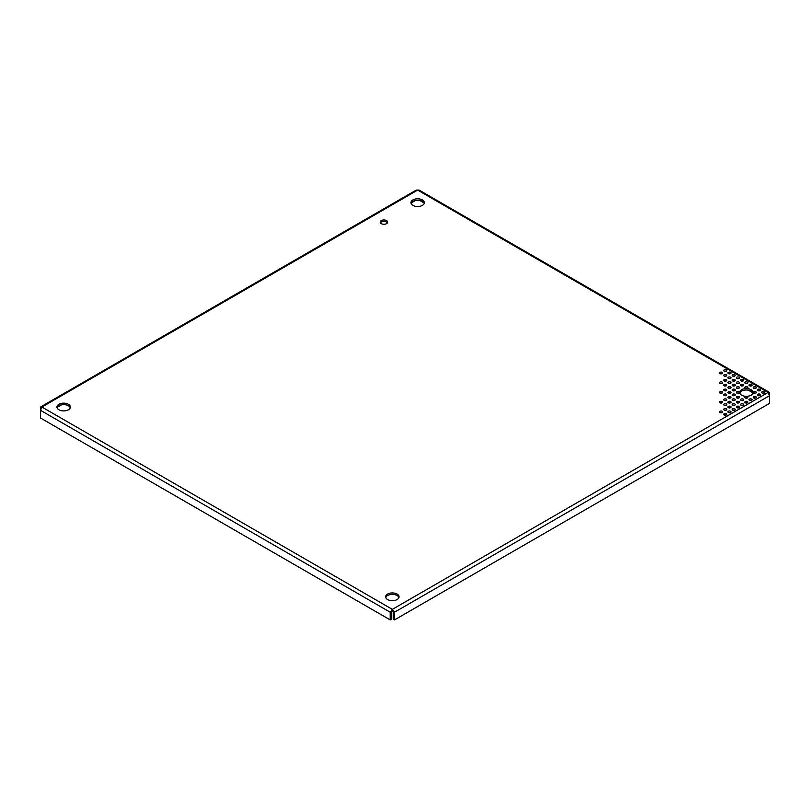 <?xml version="1.0" encoding="UTF-8"?>
<svg xmlns="http://www.w3.org/2000/svg" width="810" height="810" viewBox="0 0 810 810"><rect width="100%" height="100%" fill="white"/><g stroke="black" fill="none" stroke-linecap="round" stroke-linejoin="round"><path stroke-width="1.21" d="M726.367 389.367A1.549 0.891 0 0 0 724.677 389.175A1.549 0.891 0 0 0 723.725 390.005A1.549 0.891 0 0 0 724.18 390.633A1.549 0.891 0 0 0 725.871 390.825A1.549 0.891 0 0 0 726.823 390.005A1.549 0.891 0 0 0 726.367 389.367M726.195 390.724A1.549 0.891 0 0 0 724.353 390.724M730.579 391.807A1.549 0.891 0 0 0 728.899 391.605A1.549 0.891 0 0 0 727.937 392.435A1.549 0.891 0 0 0 728.392 393.073A1.549 0.891 0 0 0 730.083 393.265A1.549 0.891 0 0 0 731.035 392.435A1.549 0.891 0 0 0 730.579 391.807M730.407 393.154A1.549 0.891 0 0 0 728.565 393.154M734.802 394.237A1.549 0.891 0 0 0 733.111 394.045A1.549 0.891 0 0 0 732.149 394.865A1.549 0.891 0 0 0 732.604 395.503A1.549 0.891 0 0 0 734.295 395.695A1.549 0.891 0 0 0 735.247 394.865A1.549 0.891 0 0 0 734.802 394.237M734.619 395.594A1.549 0.891 0 0 0 732.787 395.594M739.014 396.667A1.549 0.891 0 0 0 737.323 396.475A1.549 0.891 0 0 0 736.371 397.305A1.549 0.891 0 0 0 736.817 397.933A1.549 0.891 0 0 0 738.507 398.125A1.549 0.891 0 0 0 739.469 397.305A1.549 0.891 0 0 0 739.014 396.667M738.831 398.024A1.549 0.891 0 0 0 736.999 398.024M743.226 399.107A1.549 0.891 0 0 0 741.535 398.905A1.549 0.891 0 0 0 740.583 399.735A1.549 0.891 0 0 0 741.039 400.363A1.549 0.891 0 0 0 742.719 400.565A1.549 0.891 0 0 0 743.681 399.735A1.549 0.891 0 0 0 743.226 399.107M743.053 400.454A1.549 0.891 0 0 0 741.211 400.454M747.438 401.537A1.549 0.891 0 0 0 745.747 401.345A1.549 0.891 0 0 0 744.795 402.165A1.549 0.891 0 0 0 745.251 402.803A1.549 0.891 0 0 0 746.942 402.995A1.549 0.891 0 0 0 747.893 402.165A1.549 0.891 0 0 0 747.438 401.537M747.265 402.884A1.549 0.891 0 0 0 745.423 402.884M739.014 406.397A1.549 0.891 0 0 0 737.323 406.205A1.549 0.891 0 0 0 736.371 407.035A1.549 0.891 0 0 0 736.817 407.663A1.549 0.891 0 0 0 738.507 407.865A1.549 0.891 0 0 0 739.469 407.035A1.549 0.891 0 0 0 739.014 406.397M738.831 407.754A1.549 0.891 0 0 0 736.999 407.754M734.802 403.967A1.549 0.891 0 0 0 733.111 403.775A1.549 0.891 0 0 0 732.149 404.605A1.549 0.891 0 0 0 732.604 405.233A1.549 0.891 0 0 0 734.295 405.425A1.549 0.891 0 0 0 735.247 404.605A1.549 0.891 0 0 0 734.802 403.967M734.619 405.324A1.549 0.891 0 0 0 732.787 405.324M730.579 401.537A1.549 0.891 0 0 0 728.899 401.345A1.549 0.891 0 0 0 727.937 402.165A1.549 0.891 0 0 0 728.392 402.803A1.549 0.891 0 0 0 730.083 402.995A1.549 0.891 0 0 0 731.035 402.165A1.549 0.891 0 0 0 730.579 401.537M730.407 402.884A1.549 0.891 0 0 0 728.565 402.884M726.367 399.107A1.549 0.891 0 0 0 724.677 398.905A1.549 0.891 0 0 0 723.725 399.735A1.549 0.891 0 0 0 724.18 400.363A1.549 0.891 0 0 0 725.871 400.565A1.549 0.891 0 0 0 726.823 399.735A1.549 0.891 0 0 0 726.367 399.107M726.195 400.454A1.549 0.891 0 0 0 724.353 400.454M743.226 403.967A1.549 0.891 0 0 0 741.535 403.775A1.549 0.891 0 0 0 740.583 404.605A1.549 0.891 0 0 0 741.039 405.233A1.549 0.891 0 0 0 742.719 405.425A1.549 0.891 0 0 0 743.681 404.605A1.549 0.891 0 0 0 743.226 403.967M743.053 405.324A1.549 0.891 0 0 0 741.211 405.324M739.014 401.537A1.549 0.891 0 0 0 737.323 401.345A1.549 0.891 0 0 0 736.371 402.165A1.549 0.891 0 0 0 736.817 402.803A1.549 0.891 0 0 0 738.507 402.995A1.549 0.891 0 0 0 739.469 402.165A1.549 0.891 0 0 0 739.014 401.537M738.831 402.884A1.549 0.891 0 0 0 736.999 402.884M734.802 399.107A1.549 0.891 0 0 0 733.111 398.905A1.549 0.891 0 0 0 732.149 399.735A1.549 0.891 0 0 0 732.604 400.363A1.549 0.891 0 0 0 734.295 400.565A1.549 0.891 0 0 0 735.247 399.735A1.549 0.891 0 0 0 734.802 399.107M734.619 400.454A1.549 0.891 0 0 0 732.787 400.454M730.579 396.667A1.549 0.891 0 0 0 728.899 396.475A1.549 0.891 0 0 0 727.937 397.305A1.549 0.891 0 0 0 728.392 397.933A1.549 0.891 0 0 0 730.083 398.125A1.549 0.891 0 0 0 731.035 397.305A1.549 0.891 0 0 0 730.579 396.667M730.407 398.024A1.549 0.891 0 0 0 728.565 398.024M726.367 394.237A1.549 0.891 0 0 0 724.677 394.045A1.549 0.891 0 0 0 723.725 394.865A1.549 0.891 0 0 0 724.18 395.503A1.549 0.891 0 0 0 725.871 395.695A1.549 0.891 0 0 0 726.823 394.865A1.549 0.891 0 0 0 726.367 394.237M726.195 395.594A1.549 0.891 0 0 0 724.353 395.594M722.155 391.807A1.549 0.891 0 0 0 720.465 391.605A1.549 0.891 0 0 0 719.513 392.435A1.549 0.891 0 0 0 719.969 393.073A1.549 0.891 0 0 0 721.649 393.265A1.549 0.891 0 0 0 722.611 392.435A1.549 0.891 0 0 0 722.155 391.807M721.983 393.154A1.549 0.891 0 0 0 720.141 393.154M734.802 379.637A1.549 0.891 0 0 0 733.111 379.444A1.549 0.891 0 0 0 732.149 380.275A1.549 0.891 0 0 0 732.604 380.902A1.549 0.891 0 0 0 734.295 381.095A1.549 0.891 0 0 0 735.247 380.275A1.549 0.891 0 0 0 734.802 379.637M734.619 380.994A1.549 0.891 0 0 0 732.787 380.994M739.014 382.067A1.549 0.891 0 0 0 737.323 381.875A1.549 0.891 0 0 0 736.371 382.705A1.549 0.891 0 0 0 736.817 383.332A1.549 0.891 0 0 0 738.507 383.535A1.549 0.891 0 0 0 739.469 382.705A1.549 0.891 0 0 0 739.014 382.067M738.831 383.424A1.549 0.891 0 0 0 736.999 383.424M743.226 384.507A1.549 0.891 0 0 0 741.535 384.315A1.549 0.891 0 0 0 740.583 385.135A1.549 0.891 0 0 0 741.039 385.773A1.549 0.891 0 0 0 742.719 385.965A1.549 0.891 0 0 0 743.681 385.135A1.549 0.891 0 0 0 743.226 384.507M743.053 385.854A1.549 0.891 0 0 0 741.211 385.854M747.438 386.937A1.549 0.891 0 0 0 745.747 386.745A1.549 0.891 0 0 0 744.795 387.575A1.549 0.891 0 0 0 745.251 388.203A1.549 0.891 0 0 0 746.942 388.395A1.549 0.891 0 0 0 747.893 387.575A1.549 0.891 0 0 0 747.438 386.937M747.265 388.294A1.549 0.891 0 0 0 745.423 388.294M760.084 394.237A1.549 0.891 0 0 0 758.393 394.045A1.549 0.891 0 0 0 757.441 394.865A1.549 0.891 0 0 0 757.887 395.503A1.549 0.891 0 0 0 759.577 395.695A1.549 0.891 0 0 0 760.539 394.865A1.549 0.891 0 0 0 760.084 394.237M759.901 395.594A1.549 0.891 0 0 0 758.069 395.594M755.872 391.807A1.549 0.891 0 0 0 754.181 391.605A1.549 0.891 0 0 0 753.219 392.435A1.549 0.891 0 0 0 753.675 393.073A1.549 0.891 0 0 0 755.365 393.265A1.549 0.891 0 0 0 756.327 392.435A1.549 0.891 0 0 0 755.872 391.807M755.689 393.154A1.549 0.891 0 0 0 753.857 393.154M730.579 377.207A1.549 0.891 0 0 0 728.899 377.014A1.549 0.891 0 0 0 727.937 377.835A1.549 0.891 0 0 0 728.392 378.472A1.549 0.891 0 0 0 730.083 378.665A1.549 0.891 0 0 0 731.035 377.835A1.549 0.891 0 0 0 730.579 377.207M730.407 378.553A1.549 0.891 0 0 0 728.565 378.553M726.367 374.777A1.549 0.891 0 0 0 724.677 374.574A1.549 0.891 0 0 0 723.725 375.405A1.549 0.891 0 0 0 724.18 376.042A1.549 0.891 0 0 0 725.871 376.235A1.549 0.891 0 0 0 726.823 375.405A1.549 0.891 0 0 0 726.367 374.777M726.195 376.123A1.549 0.891 0 0 0 724.353 376.123M722.155 372.337A1.549 0.891 0 0 0 720.465 372.144A1.549 0.891 0 0 0 719.513 372.975A1.549 0.891 0 0 0 719.969 373.602A1.549 0.891 0 0 0 721.649 373.795A1.549 0.891 0 0 0 722.611 372.975A1.549 0.891 0 0 0 722.155 372.337M721.983 373.693A1.549 0.891 0 0 0 720.141 373.693M726.367 369.907A1.549 0.891 0 0 0 724.677 369.714A1.549 0.891 0 0 0 723.725 370.534A1.549 0.891 0 0 0 724.18 371.172A1.549 0.891 0 0 0 725.871 371.365A1.549 0.891 0 0 0 726.823 370.534A1.549 0.891 0 0 0 726.367 369.907M726.195 371.263A1.549 0.891 0 0 0 724.353 371.263M730.579 372.337A1.549 0.891 0 0 0 728.899 372.144A1.549 0.891 0 0 0 727.937 372.975A1.549 0.891 0 0 0 728.392 373.602A1.549 0.891 0 0 0 730.083 373.795A1.549 0.891 0 0 0 731.035 372.975A1.549 0.891 0 0 0 730.579 372.337M730.407 373.693A1.549 0.891 0 0 0 728.565 373.693M734.802 374.777A1.549 0.891 0 0 0 733.111 374.574A1.549 0.891 0 0 0 732.149 375.405A1.549 0.891 0 0 0 732.604 376.042A1.549 0.891 0 0 0 734.295 376.235A1.549 0.891 0 0 0 735.247 375.405A1.549 0.891 0 0 0 734.802 374.777M734.619 376.123A1.549 0.891 0 0 0 732.787 376.123M739.014 377.207A1.549 0.891 0 0 0 737.323 377.014A1.549 0.891 0 0 0 736.371 377.835A1.549 0.891 0 0 0 736.817 378.472A1.549 0.891 0 0 0 738.507 378.665A1.549 0.891 0 0 0 739.469 377.835A1.549 0.891 0 0 0 739.014 377.207M738.831 378.553A1.549 0.891 0 0 0 736.999 378.553M743.226 379.637A1.549 0.891 0 0 0 741.535 379.444A1.549 0.891 0 0 0 740.583 380.275A1.549 0.891 0 0 0 741.039 380.902A1.549 0.891 0 0 0 742.719 381.095A1.549 0.891 0 0 0 743.681 380.275A1.549 0.891 0 0 0 743.226 379.637M743.053 380.994A1.549 0.891 0 0 0 741.211 380.994M747.438 382.067A1.549 0.891 0 0 0 745.747 381.875A1.549 0.891 0 0 0 744.795 382.705A1.549 0.891 0 0 0 745.251 383.332A1.549 0.891 0 0 0 746.942 383.535A1.549 0.891 0 0 0 747.893 382.705A1.549 0.891 0 0 0 747.438 382.067M747.265 383.424A1.549 0.891 0 0 0 745.423 383.424M751.65 384.507A1.549 0.891 0 0 0 749.969 384.315A1.549 0.891 0 0 0 749.007 385.135A1.549 0.891 0 0 0 749.463 385.773A1.549 0.891 0 0 0 751.154 385.965A1.549 0.891 0 0 0 752.105 385.135A1.549 0.891 0 0 0 751.65 384.507M751.477 385.854A1.549 0.891 0 0 0 749.635 385.854M755.872 386.937A1.549 0.891 0 0 0 754.181 386.745A1.549 0.891 0 0 0 753.219 387.575A1.549 0.891 0 0 0 753.675 388.203A1.549 0.891 0 0 0 755.365 388.395A1.549 0.891 0 0 0 756.327 387.575A1.549 0.891 0 0 0 755.872 386.937M755.689 388.294A1.549 0.891 0 0 0 753.857 388.294M751.65 399.107A1.549 0.891 0 0 0 749.969 398.905A1.549 0.891 0 0 0 749.007 399.735A1.549 0.891 0 0 0 749.463 400.363A1.549 0.891 0 0 0 751.154 400.565A1.549 0.891 0 0 0 752.105 399.735A1.549 0.891 0 0 0 751.65 399.107M751.477 400.454A1.549 0.891 0 0 0 749.635 400.454M747.438 396.667A1.549 0.891 0 0 0 745.747 396.475A1.549 0.891 0 0 0 744.795 397.305A1.549 0.891 0 0 0 745.251 397.933A1.549 0.891 0 0 0 746.942 398.125A1.549 0.891 0 0 0 747.893 397.305A1.549 0.891 0 0 0 747.438 396.667M747.265 398.024A1.549 0.891 0 0 0 745.423 398.024M739.014 391.807A1.549 0.891 0 0 0 737.323 391.605A1.549 0.891 0 0 0 736.371 392.435A1.549 0.891 0 0 0 736.817 393.073A1.549 0.891 0 0 0 738.507 393.265A1.549 0.891 0 0 0 739.469 392.435A1.549 0.891 0 0 0 739.014 391.807M738.831 393.154A1.549 0.891 0 0 0 736.999 393.154M734.802 389.367A1.549 0.891 0 0 0 733.111 389.175A1.549 0.891 0 0 0 732.149 390.005A1.549 0.891 0 0 0 732.604 390.633A1.549 0.891 0 0 0 734.295 390.825A1.549 0.891 0 0 0 735.247 390.005A1.549 0.891 0 0 0 734.802 389.367M734.619 390.724A1.549 0.891 0 0 0 732.787 390.724M730.579 386.937A1.549 0.891 0 0 0 728.899 386.745A1.549 0.891 0 0 0 727.937 387.575A1.549 0.891 0 0 0 728.392 388.203A1.549 0.891 0 0 0 730.083 388.395A1.549 0.891 0 0 0 731.035 387.575A1.549 0.891 0 0 0 730.579 386.937M730.407 388.294A1.549 0.891 0 0 0 728.565 388.294M726.367 384.507A1.549 0.891 0 0 0 724.677 384.315A1.549 0.891 0 0 0 723.725 385.135A1.549 0.891 0 0 0 724.18 385.773A1.549 0.891 0 0 0 725.871 385.965A1.549 0.891 0 0 0 726.823 385.135A1.549 0.891 0 0 0 726.367 384.507M726.195 385.854A1.549 0.891 0 0 0 724.353 385.854M722.155 382.067A1.549 0.891 0 0 0 720.465 381.875A1.549 0.891 0 0 0 719.513 382.705A1.549 0.891 0 0 0 719.969 383.332A1.549 0.891 0 0 0 721.649 383.535A1.549 0.891 0 0 0 722.611 382.705A1.549 0.891 0 0 0 722.155 382.067M721.983 383.424A1.549 0.891 0 0 0 720.141 383.424M755.872 396.667A1.549 0.891 0 0 0 754.181 396.475A1.549 0.891 0 0 0 753.219 397.305A1.549 0.891 0 0 0 753.675 397.933A1.549 0.891 0 0 0 755.365 398.125A1.549 0.891 0 0 0 756.327 397.305A1.549 0.891 0 0 0 755.872 396.667M755.689 398.024A1.549 0.891 0 0 0 753.857 398.024M739.014 386.937A1.549 0.891 0 0 0 737.323 386.745A1.549 0.891 0 0 0 736.371 387.575A1.549 0.891 0 0 0 736.817 388.203A1.549 0.891 0 0 0 738.507 388.395A1.549 0.891 0 0 0 739.469 387.575A1.549 0.891 0 0 0 739.014 386.937M738.831 388.294A1.549 0.891 0 0 0 736.999 388.294M734.802 384.507A1.549 0.891 0 0 0 733.111 384.315A1.549 0.891 0 0 0 732.149 385.135A1.549 0.891 0 0 0 732.604 385.773A1.549 0.891 0 0 0 734.295 385.965A1.549 0.891 0 0 0 735.247 385.135A1.549 0.891 0 0 0 734.802 384.507M734.619 385.854A1.549 0.891 0 0 0 732.787 385.854M730.579 382.067A1.549 0.891 0 0 0 728.899 381.875A1.549 0.891 0 0 0 727.937 382.705A1.549 0.891 0 0 0 728.392 383.332A1.549 0.891 0 0 0 730.083 383.535A1.549 0.891 0 0 0 731.035 382.705A1.549 0.891 0 0 0 730.579 382.067M730.407 383.424A1.549 0.891 0 0 0 728.565 383.424M726.367 379.637A1.549 0.891 0 0 0 724.677 379.444A1.549 0.891 0 0 0 723.725 380.275A1.549 0.891 0 0 0 724.18 380.902A1.549 0.891 0 0 0 725.871 381.095A1.549 0.891 0 0 0 726.823 380.275A1.549 0.891 0 0 0 726.367 379.637M726.195 380.994A1.549 0.891 0 0 0 724.353 380.994M722.155 401.537A1.549 0.891 0 0 0 720.465 401.345A1.549 0.891 0 0 0 719.513 402.165A1.549 0.891 0 0 0 719.969 402.803A1.549 0.891 0 0 0 721.649 402.995A1.549 0.891 0 0 0 722.611 402.165A1.549 0.891 0 0 0 722.155 401.537M721.983 402.884A1.549 0.891 0 0 0 720.141 402.884M726.367 403.967A1.549 0.891 0 0 0 724.677 403.775A1.549 0.891 0 0 0 723.725 404.605A1.549 0.891 0 0 0 724.18 405.233A1.549 0.891 0 0 0 725.871 405.425A1.549 0.891 0 0 0 726.823 404.605A1.549 0.891 0 0 0 726.367 403.967M726.195 405.324A1.549 0.891 0 0 0 724.353 405.324M730.579 406.397A1.549 0.891 0 0 0 728.899 406.205A1.549 0.891 0 0 0 727.937 407.035A1.549 0.891 0 0 0 728.392 407.663A1.549 0.891 0 0 0 730.083 407.865A1.549 0.891 0 0 0 731.035 407.035A1.549 0.891 0 0 0 730.579 406.397M730.407 407.754A1.549 0.891 0 0 0 728.565 407.754M734.802 408.837A1.549 0.891 0 0 0 733.111 408.645A1.549 0.891 0 0 0 732.149 409.465A1.549 0.891 0 0 0 732.604 410.103A1.549 0.891 0 0 0 734.295 410.295A1.549 0.891 0 0 0 735.247 409.465A1.549 0.891 0 0 0 734.802 408.837M734.619 410.184A1.549 0.891 0 0 0 732.787 410.184M726.367 413.697A1.549 0.891 0 0 0 724.677 413.505A1.549 0.891 0 0 0 723.725 414.335A1.549 0.891 0 0 0 724.18 414.963A1.549 0.891 0 0 0 725.871 415.155A1.549 0.891 0 0 0 726.823 414.335A1.549 0.891 0 0 0 726.367 413.697M726.195 415.054A1.549 0.891 0 0 0 724.353 415.054M722.155 411.267A1.549 0.891 0 0 0 720.465 411.075A1.549 0.891 0 0 0 719.513 411.905A1.549 0.891 0 0 0 719.969 412.533A1.549 0.891 0 0 0 721.649 412.725A1.549 0.891 0 0 0 722.611 411.905A1.549 0.891 0 0 0 722.155 411.267M721.983 412.624A1.549 0.891 0 0 0 720.141 412.624M726.367 408.837A1.549 0.891 0 0 0 724.677 408.645A1.549 0.891 0 0 0 723.725 409.465A1.549 0.891 0 0 0 724.18 410.103A1.549 0.891 0 0 0 725.871 410.295A1.549 0.891 0 0 0 726.823 409.465A1.549 0.891 0 0 0 726.367 408.837M726.195 410.184A1.549 0.891 0 0 0 724.353 410.184M730.579 411.267A1.549 0.891 0 0 0 728.899 411.075A1.549 0.891 0 0 0 727.937 411.905A1.549 0.891 0 0 0 728.392 412.533A1.549 0.891 0 0 0 730.083 412.725A1.549 0.891 0 0 0 731.035 411.905A1.549 0.891 0 0 0 730.579 411.267M730.407 412.624A1.549 0.891 0 0 0 728.565 412.624M760.084 389.367A1.549 0.891 0 0 0 758.393 389.175A1.549 0.891 0 0 0 757.441 390.005A1.549 0.891 0 0 0 757.887 390.633A1.549 0.891 0 0 0 759.577 390.825A1.549 0.891 0 0 0 760.539 390.005A1.549 0.891 0 0 0 760.084 389.367M759.901 390.724A1.549 0.891 0 0 0 758.069 390.724M764.296 391.807A1.549 0.891 0 0 0 762.605 391.605A1.549 0.891 0 0 0 761.653 392.435A1.549 0.891 0 0 0 762.109 393.073A1.549 0.891 0 0 0 763.789 393.265A1.549 0.891 0 0 0 764.751 392.435A1.549 0.891 0 0 0 764.296 391.807M764.124 393.154A1.549 0.891 0 0 0 762.281 393.154M741.596 395.179A6.713 3.878 180 0 1 739.631 392.435A6.713 3.878 180 0 1 743.772 388.861A6.713 3.878 180 0 1 751.093 389.701A6.713 3.878 180 0 1 753.057 392.435A6.713 3.878 180 0 1 748.916 396.019A6.713 3.878 180 0 1 741.596 395.179M752.935 393.154A6.713 3.878 0 0 0 751.093 391.139A6.713 3.878 0 0 0 744.37 390.177A6.713 3.878 0 0 0 739.753 393.154M387.615 599.552A6.713 3.878 180 0 1 385.651 596.808A6.713 3.878 180 0 1 389.792 593.234A6.713 3.878 180 0 1 397.102 594.064A6.713 3.878 180 0 1 399.067 596.808A6.713 3.878 180 0 1 394.926 600.392A6.713 3.878 180 0 1 387.615 599.552M398.955 597.527A6.713 3.878 0 0 0 397.102 595.512A6.713 3.878 0 0 0 390.38 594.55A6.713 3.878 0 0 0 385.762 597.527M412.897 205.406A6.713 3.878 180 0 1 410.933 202.662A6.713 3.878 180 0 1 415.074 199.078A6.713 3.878 180 0 1 422.385 199.918A6.713 3.878 180 0 1 424.349 202.662A6.713 3.878 180 0 1 420.208 206.236A6.713 3.878 180 0 1 412.897 205.406M424.237 203.381A6.713 3.878 0 0 0 422.385 201.366A6.713 3.878 0 0 0 415.662 200.404A6.713 3.878 0 0 0 411.045 203.381M58.907 409.769A6.713 3.878 180 0 1 56.943 407.035A6.713 3.878 180 0 1 61.084 403.451A6.713 3.878 180 0 1 68.404 404.291A6.713 3.878 180 0 1 70.369 407.035A6.713 3.878 180 0 1 66.228 410.609A6.713 3.878 180 0 1 58.907 409.769M70.247 407.754A6.713 3.878 0 0 0 68.404 405.739A6.713 3.878 0 0 0 61.681 404.777A6.713 3.878 0 0 0 57.064 407.754M381.297 223.641A3.716 2.147 180 0 1 380.214 222.122A3.716 2.147 180 0 1 382.502 220.138A3.716 2.147 180 0 1 386.562 220.603A3.716 2.147 180 0 1 387.646 222.122A3.716 2.147 180 0 1 385.358 224.107A3.716 2.147 180 0 1 381.297 223.641M387.433 222.841A3.716 2.147 0 0 0 386.562 222.051A3.716 2.147 0 0 0 380.427 222.841M40.5 409.728L40.844 406.812L41.917 407.035L40.5 410.316L40.5 418L390.228 619.913L390.228 612.228L392.354 609.363L394.49 612.228L394.49 619.913L769.5 403.4L769.5 395.715L768.082 392.435L769.156 392.212L769.5 395.128M769.156 392.212L419.074 190.087L416.208 190.087L40.844 406.812M392.354 609.363L768.082 392.435L417.646 190.117L41.917 407.035L392.354 609.363L392.354 610.801L394.49 612.228L769.5 395.715M40.5 410.316L390.228 612.228L392.354 610.801M752.743 392.698L748.379 390.187M424.035 202.925L419.671 200.414M393.235 611.51L393.235 619.194L394.49 619.913M390.228 619.913L391.473 619.194L391.473 611.51M415.611 200.414L411.247 202.925M61.621 404.777L57.257 407.298"/></g></svg>
